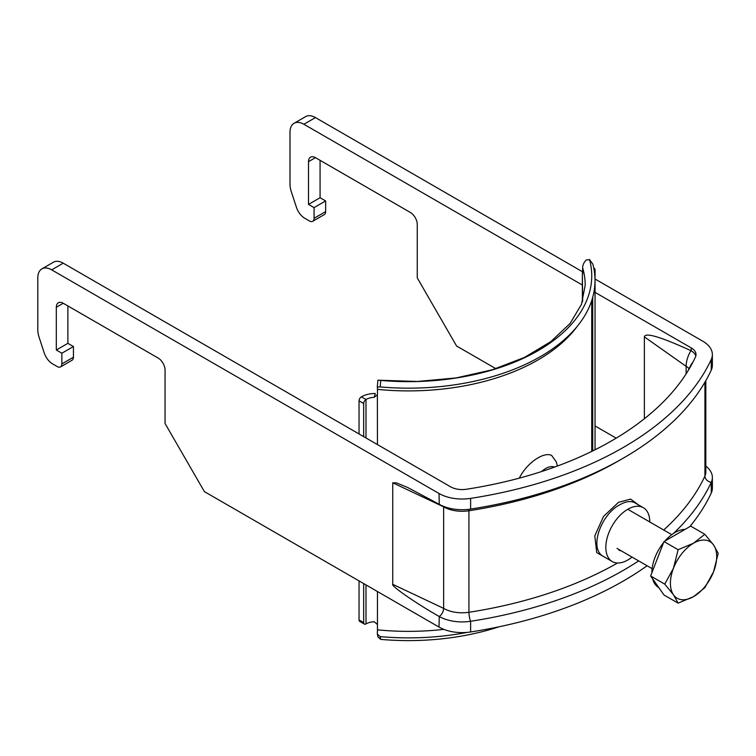 <?xml version="1.0" encoding="UTF-8"?>
<svg xmlns="http://www.w3.org/2000/svg" width="756" height="756" viewBox="0 0 756 756"><rect width="100%" height="100%" fill="white"/><g stroke="black" fill="none" stroke-linecap="round" stroke-linejoin="round"><path stroke-width="1.13" d="M557.38 466.055L556.312 461.925L551.691 455.509C544.084 451.294 526.989 462.663 519.277 478.151M554.545 467.085A19.637 11.331 120 0 0 541.655 471.517M365.989 437.97L365.989 399.499A13.088 7.56 180 0 1 374.163 397.306L375.297 393.507A19.637 11.331 180 0 0 361.359 396.824L365.989 399.499A3.27 1.89 120 0 0 363.674 403.506L359.043 400.831A3.27 1.89 -60 0 1 361.359 396.824M377.461 444.594L377.367 395.331M577.225 326.375A183.236 105.793 180 0 1 377.461 389.378L377.461 394.717L374.163 397.306M364.345 624.078L359.724 621.404A3.27 1.89 -60 0 1 359.043 619.911L363.674 622.585A3.27 1.89 120 0 0 364.345 624.078A3.27 1.89 120 0 0 365.989 623.917A13.088 7.56 180 0 1 374.163 621.734L377.461 624.484L377.461 591.532M363.674 622.585L363.674 583.575M363.674 436.628L363.674 403.506M359.043 619.911L359.043 580.901M359.043 433.963L359.043 400.831M380.74 380.429L380.183 386.921L377.301 387.015L377.877 380.192L380.74 380.429A183.236 105.793 0 0 0 589.623 259.828L586.476 259.837A13.088 10.537 163.4 0 0 582.64 267.832L582.611 273.937M582.64 301.086L582.356 273.955A19.637 11.331 0 0 1 582.356 273.927A19.637 11.331 0 0 1 582.64 272.009M595.048 449.763L595.048 269.92A3.27 1.89 120 0 0 594.367 268.418A3.27 1.89 120 0 0 593.8 268.267M443.838 629.37A183.236 105.793 180 0 1 377.461 629.833L377.461 624.484M380.183 386.921A186.515 107.683 0 0 0 592.846 264.137L589.444 259.459L592.846 264.137M377.461 389.378A6.549 0.907 95.7 0 0 377.31 387.214L377.301 387.015M377.877 380.192L417.378 381.468L456 377.953L492.298 369.788L524.456 357.427L550.822 341.627L570.081 323.483L581.496 304.318L585.191 285.116A176.696 102.013 0 0 0 582.64 267.832M377.461 629.833A6.549 0.907 -84.3 0 1 377.31 632.97L377.367 634.142L380.183 636.628A186.515 107.683 0 0 0 467.388 632.366M380.183 636.628L380.74 639.387A183.236 105.793 0 0 0 499.083 626.781M380.74 639.387L377.943 636.996L377.367 634.142M664.959 541.003A32.725 18.891 -60 0 1 675.042 532.507A32.725 18.891 -60 0 1 685.125 529.361M658.835 587.658L658.684 587.563A32.725 18.891 -60 0 1 652.636 578.831M651.899 572.727A32.725 18.891 -60 0 1 663.579 542.638M678.123 603.146L693.554 596.626A32.725 18.891 -60 0 1 673.511 594.84L678.123 603.146L663.995 594.991L650.632 575.987L657.314 558.769L663.995 541.561L690.71 526.129L704.838 534.294L693.554 543.195A32.725 18.891 -60 0 1 713.588 544.981A32.725 18.891 -60 0 1 713.588 571.706L718.2 553.298L713.588 544.981L704.838 534.294M673.511 568.125A32.725 18.891 -60 0 1 693.554 543.195L678.123 549.716L673.511 568.125L664.77 584.142L673.511 594.84A32.725 18.891 -60 0 1 673.511 568.125M693.554 596.626A32.725 18.891 120 0 0 713.588 571.706L704.838 587.724L693.554 596.626M663.995 541.561L678.123 549.716M650.632 575.987L664.77 584.142M595.048 279.002L702.787 341.211A32.725 18.891 180 0 1 712.369 354.564A32.725 18.891 180 0 1 711.254 359.459A340.304 196.475 180 0 1 470.629 498.384A32.725 18.891 180 0 1 439.019 493.488L51.682 269.864A19.637 11.331 60 0 0 41.863 268.89A19.637 11.331 60 0 0 37.8 277.877L37.8 329.739A19.637 11.331 60 0 0 39.104 337.261L44.217 352.891A13.088 7.56 60 0 0 52.608 363.91L57.239 366.584A6.549 3.78 60 0 0 60.508 366.906A6.549 3.78 60 0 0 61.86 363.91L61.86 353.222L56.313 350.019L56.313 307.267A9.819 5.67 -120 0 1 58.344 302.778A9.819 5.67 -120 0 1 63.249 303.26L56.313 307.267M495.87 368.682L456.586 346.012L417.255 277.877L417.255 224.447A9.819 5.67 -120 0 0 410.31 212.427L315.45 157.654A9.819 5.67 -120 0 0 310.536 157.172A9.819 5.67 -120 0 0 308.505 161.661L308.505 204.413L314.061 207.616L314.061 218.304A6.549 3.78 60 0 1 312.71 221.3A6.549 3.78 60 0 1 309.431 220.979L304.81 218.304A13.088 7.56 60 0 1 296.418 207.286L291.296 191.655A19.637 11.331 60 0 1 290.002 184.133L290.002 132.272A19.637 11.331 60 0 1 294.065 123.285L305.632 116.613A19.637 11.331 60 0 1 315.45 117.577L582.64 271.839M294.065 123.285A19.637 11.331 60 0 1 303.884 124.258L582.356 285.031M595.048 292.364L691.22 347.883A16.358 9.45 180 0 1 696.011 354.564A16.358 9.45 180 0 1 695.454 357.012A323.937 187.025 180 0 1 466.386 489.255A16.358 9.45 180 0 1 450.585 486.807L63.249 263.183A19.637 11.331 -120 0 0 53.43 262.209L41.863 268.89M712.369 354.564L712.369 365.252A32.725 18.891 180 0 1 711.254 370.138A340.304 196.475 180 0 1 470.629 509.072A32.725 18.891 180 0 1 439.264 504.318L439.019 493.488M647.098 565.772A340.304 196.475 180 0 1 470.629 631.969A32.725 18.891 180 0 1 439.019 627.074L204.394 491.617L165.054 423.483L165.054 370.053A9.819 5.67 -120 0 0 158.117 358.032L63.249 303.26M439.019 616.386C416.074 603.364 390.691 585.777 392.742 584.331L443.649 608.372C443.385 611.784 441.92 614.505 439.264 616.527L439.019 627.074M620.846 459.553A333.755 192.695 180 0 1 468.928 510.763A26.176 15.111 180 0 1 443.649 506.851L392.742 482.8L392.742 584.331M392.742 482.8L396.39 482.838L407.881 487.601L439.019 504.176M320.081 160.329L320.081 197.732L325.628 200.935L325.628 211.623A6.549 3.78 60 0 1 324.277 214.619L312.71 221.3M638.64 560.886A340.304 196.475 180 0 1 470.629 621.281A32.725 18.891 180 0 1 439.264 616.527M705.82 466.131A32.725 18.891 180 0 1 712.369 477.461A32.725 18.891 180 0 1 711.254 482.356A340.304 196.475 180 0 1 673.312 533.585M712.369 477.461L712.369 488.149A32.725 18.891 180 0 1 711.254 493.035A340.304 196.475 180 0 1 689.784 526.667M595.048 425.949L616.187 438.149M608.353 559.289L596.73 552.608L594.783 535.843L603.543 516.395L618.55 502.296L630.608 499.111L638.537 504.932M443.649 506.851L443.649 608.372A26.176 15.111 -0 0 0 468.928 612.284A333.755 192.695 -0 0 0 617.539 562.993M60.508 366.906L72.075 360.225A6.549 3.78 -120 0 0 73.436 357.229L73.436 346.541L67.879 343.337L67.879 305.934M695.813 356.038A16.358 9.45 180 0 0 691.22 350.831L690.908 350.642C660.555 336.789 645.048 332.196 644.367 336.864L644.367 418.739M644.367 336.864L686.136 366.339L686.136 373.851M689.009 368.89A9.819 5.67 180 0 0 686.136 366.339C686.183 361.245 687.78 356.019 690.908 350.642M643.347 507.711L634.908 502.834C630.948 500.68 625.959 501.304 619.939 504.706C600.831 514.316 588.357 549.376 603.817 556.671L612.265 561.547A31.081 17.946 -60 0 1 612.265 525.656A31.081 17.946 -60 0 1 643.347 507.711A31.081 17.946 -60 0 1 649.782 521.98M632.054 557.077A31.081 17.946 -60 0 1 627.801 560.007A31.081 17.946 -60 0 1 612.265 561.547M618.89 550.075A17.832 10.3 120 0 0 621.271 550.85M320.081 197.732L308.505 204.413M325.628 200.935L314.061 207.616M73.436 346.541L61.86 353.222M67.879 343.337L56.313 350.019M365.989 623.917L365.989 584.908M592.732 450.916L592.732 297.259M63.249 263.183L51.682 269.864M315.45 117.577L303.884 124.258M470.629 509.072L470.629 498.384M711.254 370.138L711.254 359.459M470.629 631.969L470.629 621.281A6.549 1.38 81.2 0 1 468.928 612.284L468.928 510.763A6.549 1.38 81.2 0 1 469.013 509.289M711.254 493.035L711.254 482.356A6.549 5.16 24.9 0 1 704.932 476.034A26.176 15.111 0 0 0 705.82 472.122L705.82 380.655M704.932 382.205L704.932 476.034A333.755 192.695 -0 0 1 663.692 530.003M691.22 350.831L691.22 347.883M687.913 371.026L690.474 365.838A22.907 18.068 24.9 0 1 692.902 362.2M315.45 157.654L308.505 161.661M325.628 211.623L314.061 218.304M73.436 357.229L61.86 363.91M582.356 301.946L582.356 273.927M591.74 451.408L591.74 300.567M594.367 268.418L593.762 268.078M617.019 548.402L652.135 568.673M627.773 509.27L671.772 534.672"/></g></svg>
